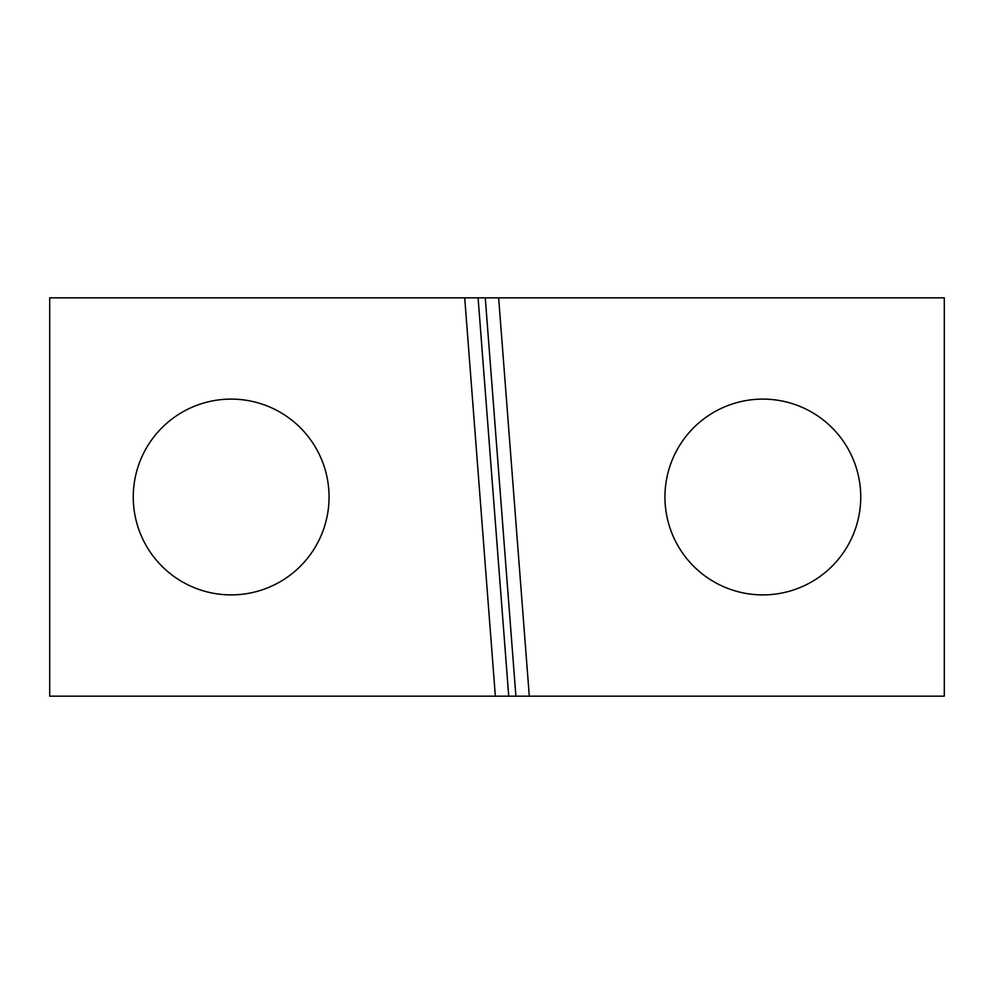 <?xml version="1.0" encoding="UTF-8"?>
<svg xmlns="http://www.w3.org/2000/svg" width="994" height="994" viewBox="0 0 994 994"><rect width="100%" height="100%" fill="white"/><g stroke="black" fill="none" stroke-linecap="round" stroke-linejoin="round"><path stroke-width="1.49" d="M231.155 399.103A97.897 97.897 0 0 0 133.258 497A97.897 97.897 0 0 0 231.155 594.897A97.897 97.897 0 0 0 329.051 497A97.897 97.897 0 0 0 231.155 399.103M762.845 399.103A97.897 97.897 0 0 0 664.949 497A97.897 97.897 0 0 0 762.845 594.897A97.897 97.897 0 0 0 860.742 497A97.897 97.897 0 0 0 762.845 399.103M495.36 696.173L49.7 696.173L49.7 297.827L464.707 297.827L495.36 696.173L508.729 696.173L478.089 297.827L498.64 297.827L529.293 696.173L508.729 696.173M529.293 696.173L944.3 696.173L944.3 297.827L498.64 297.827M464.707 297.827L478.089 297.827M485.271 297.827L515.911 696.173"/></g></svg>
